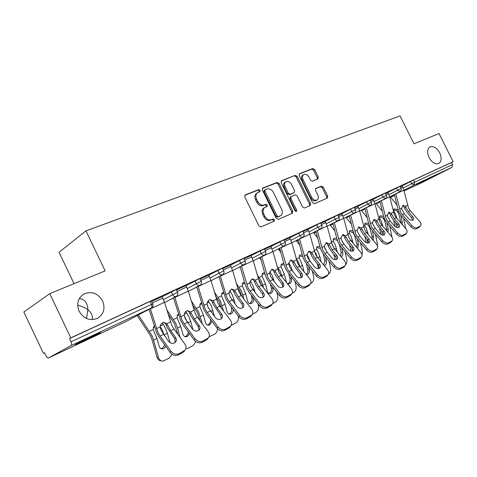 <?xml version="1.0" encoding="UTF-8"?>
<svg xmlns="http://www.w3.org/2000/svg" width="477" height="477" viewBox="0 0 477 477"><rect width="100%" height="100%" fill="white"/><g stroke="black" fill="none" stroke-linecap="round" stroke-linejoin="round"><path stroke-width="0.72" d="M92.103 319.662L92.46 317.038C92.067 314.283 90.558 311.886 87.929 309.835L86.504 318.493M102.597 300.909C105.435 308.243 103.855 313.985 97.863 318.147C90.147 321.307 83.892 319 79.104 311.231C76.314 303.938 77.834 298.238 83.66 294.118C91.495 290.833 97.803 293.099 102.597 300.909M439.705 152.843C441.875 157.851 441.583 161.387 438.84 163.45C435.334 164.631 432.073 162.651 429.061 157.523C426.909 152.509 427.189 148.985 429.902 146.94C433.432 145.747 436.699 147.715 439.705 152.843M260.132 190.383L258.719 189.625L245.291 194.872L244.79 196.977L258.91 225.859L260.955 226.915L274.239 221.149L274.49 219.7L273.088 218.967L271.401 219.694C268.855 220.422 266.709 219.295 264.95 216.314L263.787 213.929C262.583 210.983 262.958 208.801 264.914 207.376L267.06 206.452L267.305 205.032L265.898 204.281L264.198 204.985C261.635 205.67 259.476 204.52 257.723 201.538L256.56 199.159C255.368 196.274 255.732 194.127 257.646 192.72L259.899 191.784L260.132 190.383M259.208 192.064L259.136 191.015L257.729 190.257L244.761 195.326M273.476 221.483L273.47 220.285L272.075 219.551L270.381 220.279L271.401 219.694M266.339 206.756L266.297 205.635L264.896 204.889L263.191 205.587L264.198 204.985M431.357 177.313L416.51 184.76L431.357 177.313M93.289 335.695C84.03 340.018 72.331 345.932 75.7 344.585L82.575 341.496C91.697 337.227 103.121 331.455 99.943 332.707L93.289 335.695M317.891 178.923L318.248 177.009L314.576 169.556L312.751 168.506L299.478 173.706L299.204 175.596L312.542 202.689L314.403 203.715L327.413 198.056L327.693 196.142L323.239 187.127L321.426 186.102L315.81 188.445L315.536 190.353L317.76 194.866C318.737 197.216 318.481 198.939 316.984 200.03C315.029 200.751 313.311 199.869 311.827 197.389L303.062 179.585C302.102 177.289 302.34 175.608 303.783 174.534C305.781 173.783 307.534 174.671 309.048 177.194L310.497 180.133L312.34 181.177L317.891 178.923M126.345 321.373L48.463 357.965L126.131 321.486L151.346 308.023L71.198 345.533L48.41 357.988C47.64 358.114 46.829 357.362 45.983 355.735L44.546 352.7L43.425 353.338L23.85 312.012L49.757 293.647L105.131 270.87L85.955 230.856L400.066 115.905L414.006 143.821L439.025 133.53L453.15 161.709L70.781 337.859L69.505 338.581L71.037 341.806L151.418 304.475L149.987 301.494L69.505 338.581M49.757 293.647L70.781 337.859M279.105 183.49L277.161 182.417L262.839 188.016L262.374 190.067L276.243 218.371L278.228 219.42L292.401 213.261L292.735 211.245L279.105 183.49L278.103 184.116L276.159 183.049L262.332 188.457M281.609 180.676L295.329 175.315L297.213 176.377L310.581 203.536L310.277 205.498L304.475 208.02L302.585 206.994L297.111 195.856L295.203 194.813L291.208 196.47L290.898 198.444L296.634 210.118L296.408 211.52L295.007 210.822L281.18 182.673L281.317 180.861M85.955 230.856L59.059 252.267L74.036 283.66M71.198 345.533C71.89 344.931 71.836 343.69 71.037 341.806M453.15 161.709L451.564 162.526L452.595 164.589L451.981 167.32L423.266 181.94L404.043 190.961L423.266 181.94M44.588 352.795L43.425 353.338M162.138 296.575L151.555 301.416M387.944 192.434L399.935 186.352M402.147 185.875L413.523 180.056L414.608 182.232L452.595 164.589M451.564 162.526L413.523 180.056M149.987 301.494L151.334 300.963M387.914 192.368L385.505 193.459M357.833 206.338L370.122 200.09M357.798 206.267L354.494 207.769M325.219 221.406L337.823 214.984M325.177 221.322L320.836 223.302M289.772 237.779L302.704 231.172M289.724 237.683L284.173 240.217M251.111 255.642L264.383 248.839M251.057 255.529L244.087 258.713M208.777 275.211L222.401 268.193M208.711 275.074L200.084 279.021M162.216 296.736L176.21 289.491M185.988 285.562L176.43 289.938M186.06 285.711L199.869 278.58M247.092 317.694L246.186 318.952C243.526 319.984 241.064 319.238 238.798 316.71L239.692 315.446C241.964 317.98 244.433 318.731 247.092 317.694L251.928 314.921C253.245 313.264 253.156 311.356 251.671 309.191L241.165 295.478L239.043 292.025L232.555 270.399L230.361 265.051L230.82 264.842L222.61 268.629M230.433 265.2L243.884 258.29M287.291 296.432L286.343 297.672C283.904 298.608 281.585 297.881 279.391 295.484L280.327 294.231C282.527 296.634 284.852 297.368 287.291 296.432L291.65 293.951C292.866 292.413 292.735 290.606 291.25 288.525L280.983 275.539L278.926 272.254L272.892 251.504L270.805 246.388L271.228 246.192L264.586 249.256M270.87 246.514L283.97 239.806M324.038 277L323.06 278.222C320.812 279.075 318.624 278.359 316.489 276.082L317.455 274.847C319.596 277.131 321.79 277.847 324.038 277L327.979 274.764C329.112 273.333 328.939 271.622 327.466 269.624L317.426 257.288L315.428 254.158L309.806 234.213L307.82 229.306L308.208 229.127L302.901 231.578M307.874 229.419L320.639 222.902M341.818 213.642L338.014 215.371M350.553 209.17L354.298 207.37L355.466 209.737L351.716 211.532L350.553 209.17L341.86 213.72M373.151 199.183L370.313 200.471M373.181 199.249L385.321 193.084M402.117 185.809L400.114 186.716M77.668 305.244C81.925 306.204 85.341 307.731 87.929 309.835C87.863 306.24 86.802 303.247 84.739 300.862L82.205 299.103L79.295 298.572M257.449 192.845L256.65 193.346C254.736 194.753 254.378 196.9 255.565 199.78L256.56 199.159M263.191 205.587C260.633 206.279 258.474 205.134 256.727 202.159L255.565 199.78M264.789 207.447L263.906 207.978C261.951 209.403 261.575 211.585 262.779 214.525L263.787 213.929M270.381 220.279C267.841 221.006 265.695 219.879 263.942 216.904L262.779 214.525M291.674 213.583L291.709 211.83L278.103 184.116M265.272 189.673L264.944 191.11L277.095 215.908L278.485 216.641L280.53 215.741C282.473 214.334 282.843 212.164 281.633 209.236L273.387 192.416C271.675 189.494 269.565 188.343 267.048 188.975L265.272 189.673M264.27 190.305L263.948 191.736L264.944 191.11M280.53 215.741L277.465 217.226L276.076 216.492L263.948 191.736M281.126 181.105L295.329 175.315M309.531 205.825L309.549 204.12L296.199 177.003L294.321 175.941M290.296 197.025L289.879 199.04L295.609 210.703L296.634 210.118M295.746 211.544L295.609 210.703M291.435 184.319C289.885 181.737 288.066 180.843 285.985 181.636C284.483 182.751 284.214 184.48 285.192 186.817L288.335 193.221L290.26 194.276L294.261 192.625L294.559 190.681L291.435 184.319M285.854 181.719L284.978 182.262C283.475 183.377 283.207 185.1 284.179 187.437L285.192 186.817M293.367 193.143L289.241 194.884L287.321 193.829L284.179 187.437M303.676 174.6L302.77 175.154C301.327 176.228 301.082 177.909 302.042 180.205L303.062 179.585M316.984 200.03L315.953 200.614C313.997 201.336 312.28 200.459 310.795 197.979L302.042 180.205M326.65 198.396L326.656 196.727L322.208 187.723L320.395 186.698L315.5 188.737M317.283 179.173L317.229 177.617L313.556 170.176L311.731 169.132L299.133 174.057M162.246 322.887L165.567 328.349L167.379 333.131L170.027 342.629M160.177 326.602L162.258 329.989L164.249 335.403M161.208 360.809C159.163 360.719 157.774 359.545 157.034 357.297L152.08 339.827L150.541 335.778L137.197 315.583M153.332 327.282L153.946 326.357L153.135 329.476L156.933 338.372L159.139 346.195C159.771 348.067 160.946 348.973 162.663 348.914L161.172 348.663L162.395 348.293L164.798 345.02M138.378 314.951L151.716 335.212L153.558 340.065L158.513 357.571C159.324 359.974 160.832 361.143 163.033 361.077L169.144 358.221L172.119 354.387M165.841 346.481L163.879 348.55L162.663 348.914M154.417 326.721L153.26 327.443M175.536 337.46C176.651 339.183 176.657 340.751 175.554 342.158L174.57 342.909C172.233 343.816 170.164 343.219 168.357 341.121L161.268 330.585L160.159 326.87C160.326 324.879 161.172 323.466 162.693 322.625L163.653 322.321L166.801 323.603L167.66 325.135L166.163 325.034L167.254 327.598L174.725 338.748L175.536 337.46L170.694 330.764L167.66 325.135M171.01 351.305C173.389 354.065 176.108 354.84 179.167 353.624L178.338 354.894C175.286 356.11 172.579 355.335 170.206 352.581L171.01 351.305L160.105 336.07L157.863 332.272L150.297 308.589M149.051 309.251L156.659 332.851L159.33 337.37L170.206 352.581M179.167 353.624L184.885 350.303C186.364 348.437 186.358 346.356 184.867 344.066L174.022 329.1L171.803 325.362L164.499 302.281L162.12 296.539M166.163 325.034L165.316 323.507L163.617 322.327M184.784 350.458L182.84 352.509L183.675 351.239M178.338 354.894L182.84 352.509M175.399 342.319L174.725 338.748M185.732 311.547L188.94 316.764L190.699 321.438L192.923 329.643M184.194 315.518L187.276 322.082M177.838 334.365L174.54 323.877L168.029 313.932M177.235 315.488L177.778 314.713L177.021 317.754L180.747 326.429L182.852 334.091C183.46 335.945 184.593 336.845 186.251 336.786L184.855 336.577M166.729 309.639L175.745 323.305L177.533 328.045L180.157 337.567M177.778 314.713L178.422 314.2M185.821 348.645L188.147 348.18L192.38 345.944C194.008 345.008 195.021 343.464 195.427 341.323M189.548 333.661L187.366 336.44L186.251 336.786M184.802 336.559L185.863 336.225C187.348 335.349 188.159 333.924 188.296 331.944M178.66 314.987L177.128 315.738M208.169 300.802L211.216 305.721L214.62 316.716M207.417 305.697L208.944 308.869M200.036 320.794L197.412 312.548L192.35 304.821M200.012 304.278L200.483 303.622L199.785 306.586L203.435 315.053L205.438 322.559C206.034 324.396 207.125 325.284 208.723 325.219L207.495 325.07M191.104 300.617L198.635 311.958L202.337 323.907M200.483 303.622L201.491 302.943M209.045 336.816L214.537 334.246C216.409 333.107 217.405 331.253 217.53 328.683M212.021 321.349L209.749 324.903L208.723 325.219M207.358 325.01L208.234 324.718C210.083 323.507 210.81 321.659 210.405 319.179M201.765 303.885L199.869 304.594M229.628 290.6L232.478 295.185L235.346 304.35M221.304 308.088L219.223 301.732L215.413 295.877M221.727 293.599L222.139 293.045L221.501 295.937L225.072 304.201L226.992 311.553C227.565 313.371 228.62 314.248 230.164 314.188L229.079 314.075M214.215 291.757L220.469 301.136L223.576 311.111M222.139 293.045L223.498 292.282M231.196 325.374L235.68 323.078C237.928 321.581 238.828 319.274 238.387 316.168M233.319 309.472C233.313 311.529 232.573 313.001 231.106 313.896L230.164 314.188M228.865 313.991L229.58 313.735C231.381 312.542 232.06 310.718 231.631 308.255L231.232 306.723M223.814 293.373L221.555 293.975M250.163 280.905L252.786 285.115L255.207 292.711M241.678 296.145L240.05 291.411L237.325 287.13M242.459 283.421L242.823 282.944L242.233 285.765L245.738 293.838L247.575 301.047C248.129 302.841 249.149 303.712 250.634 303.652L249.68 303.569M236.175 283.094L241.314 290.803L243.932 299.085M242.823 282.944L244.51 282.157M239.865 266.828L240.36 267.508M258.009 303.837L258.415 305.447C258.945 308.571 258.105 310.891 255.881 312.405L252.428 314.23M253.436 297.898L253.466 298.036C253.883 300.45 253.227 302.233 251.504 303.384L250.634 303.652M249.393 303.461L249.972 303.247C251.689 302.096 252.345 300.319 251.934 297.91L251.194 294.989M244.868 283.41L242.262 283.839M269.851 271.681L272.212 275.491L274.251 281.716M261.205 284.858L259.959 281.543L258.182 278.61M262.278 273.697L262.058 276.04L265.498 283.928L267.251 291C267.788 292.777 268.772 293.641 270.209 293.582L269.356 293.516M257.073 274.651L261.235 280.929L263.441 287.744M262.594 273.291L264.598 272.534M259.47 257.687L261.074 259.858M276.833 292.222L277.62 295.418C278.133 298.489 277.328 300.748 275.199 302.203L272.737 303.503M272.552 286.749L272.892 288.12C273.285 290.487 272.659 292.222 271.014 293.325L270.209 293.582M269.022 293.397L269.469 293.212C271.115 292.109 271.741 290.38 271.347 288.019L270.334 283.916M264.991 273.953L262.058 274.156M199.112 325.433C200.233 327.121 200.257 328.647 199.189 330.001L198.295 330.686C196.065 331.539 194.056 330.949 192.279 328.915L185.279 318.684L184.194 315.058C184.349 313.121 185.154 311.755 186.602 310.95L187.479 310.67L190.514 311.952L191.343 313.449L189.828 313.383L190.889 315.881L198.271 326.715L199.112 325.433L194.324 318.934L191.343 313.449M195.039 338.759C197.383 341.443 200.012 342.206 202.928 341.055L202.069 342.319C199.159 343.47 196.536 342.707 194.199 340.029L195.039 338.759L184.241 323.978L182.035 320.288L174.779 297.153M173.503 297.827L180.807 320.878L183.43 325.278L194.199 340.029M202.928 341.055L208.324 337.937C209.749 336.142 209.713 334.121 208.222 331.879L197.49 317.348L195.302 313.711L188.29 291.137L185.976 285.532M189.828 313.383L189.011 311.88L187.342 310.694M208.103 338.265L206.35 340.053L207.215 338.789M202.069 342.319L206.35 340.053M198.975 330.215L198.271 326.715M221.566 313.973C222.687 315.637 222.735 317.116 221.704 318.421L220.881 319.047C218.746 319.858 216.808 319.274 215.055 317.294L208.133 307.349L207.078 303.807L207.757 301.398L209.373 299.83L210.172 299.568L213.1 300.85L213.899 302.323L212.366 302.275L213.404 304.72L220.696 315.255L221.566 313.973L216.826 307.665L213.899 302.323M217.906 326.823C220.213 329.428 222.759 330.185 225.543 329.094L224.655 330.352C221.877 331.443 219.337 330.692 217.035 328.093L217.906 326.823L207.221 312.477L205.05 308.881L198.08 286.266M196.78 286.951L203.792 309.484L206.38 313.765L217.035 328.093M225.543 329.094L230.647 326.155C232.013 324.432 231.953 322.47 230.463 320.264L219.843 306.151L217.691 302.615L210.947 280.524L208.693 275.05M212.366 302.275L211.585 300.808L209.952 299.616M230.313 326.626L228.739 328.194L229.628 326.936M224.655 330.352L228.739 328.194M221.429 318.684L220.696 315.255M242.972 303.05C244.093 304.678 244.158 306.121 243.169 307.379L242.411 307.951C240.372 308.72 238.488 308.142 236.765 306.222L229.926 296.545L228.894 293.087L231.077 289.229L231.816 288.99L234.642 290.266L235.405 291.709L233.867 291.685L234.875 294.07L237.409 298.197L242.083 304.326L242.972 303.05L238.285 296.921L235.405 291.709M239.692 315.446L229.127 301.506L226.986 298.006L220.285 275.885M218.967 276.582L225.71 298.62L228.256 302.794L238.798 316.71M233.867 291.685L233.116 290.249L231.524 289.056M251.504 315.506L250.079 316.889L250.991 315.637M246.186 318.952L250.079 316.889M242.841 307.677L242.083 304.326M263.405 292.628C264.526 294.226 264.61 295.627 263.656 296.837L262.958 297.362C261.008 298.095 259.178 297.523 257.479 295.651L250.729 286.236L249.721 282.855L251.796 279.111L252.476 278.89L255.207 280.16L255.946 281.573L254.396 281.573L255.38 283.91L257.872 287.935L262.499 293.892L263.405 292.628L258.772 286.659L255.946 281.573M260.478 304.594C262.714 307.063 265.105 307.802 267.657 306.818L266.726 308.07C264.18 309.054 261.79 308.315 259.56 305.852L260.478 304.594L250.026 291.042L247.915 287.625L241.469 265.987M240.128 266.685L245.13 284.352L246.627 288.251L249.137 292.318L259.56 305.852M267.657 306.818L272.242 304.195C273.506 302.603 273.399 300.743 271.908 298.626L261.527 285.282L259.434 281.919L253.18 260.74L251.045 255.505M254.396 281.573L253.669 280.166L252.124 278.979M271.735 304.875L270.441 306.103L271.371 304.851M266.726 308.07L270.441 306.103M263.286 297.165L262.499 293.892M282.933 282.664C284.053 284.232 284.155 285.598 283.237 286.76L282.587 287.249C280.714 287.941 278.944 287.381 277.268 285.556L270.596 276.386L269.612 273.077L271.598 269.445L272.224 269.237L274.859 270.501L275.569 271.89L274.019 271.914L274.979 274.192L277.435 278.121L282.008 283.922L282.933 282.664L278.353 276.857L275.569 271.89M280.327 294.231L269.988 281.042L267.913 277.715L261.7 256.525M260.347 257.234L265.152 274.531L266.607 278.341L269.076 282.312L279.391 295.484M274.019 271.914L273.315 270.525L271.818 269.344M291.071 294.703L289.897 295.794L290.845 294.553M286.343 297.672L289.897 295.794M282.819 287.112L282.008 283.922M288.734 262.893L290.803 266.273L292.526 271.306M279.665 273.619L278.264 270.739M281.233 264.401L281.025 266.738L284.399 274.454L286.582 282.623M276.994 266.434L280.297 271.485L282.157 277.018M281.519 264.055L283.821 263.376M278.234 248.94L280.816 252.369M294.917 281.257L296.014 285.824C296.503 288.829 295.734 291.03 293.695 292.431L292.139 293.254M290.892 276.189L291.477 278.628C291.858 280.947 291.262 282.64 289.682 283.702L288.937 283.94L287.094 283.266M282.927 286.444L282.497 284.68M287.792 283.755L288.138 283.612C289.712 282.551 290.314 280.864 289.933 278.544L288.698 273.434M284.256 264.968L280.995 264.896M301.613 273.136C302.728 274.674 302.841 276.004 301.959 277.125L301.357 277.572C299.562 278.234 297.845 277.68 296.187 275.903L289.605 266.959L288.639 263.727L290.535 260.198L291.113 260.001L293.659 261.265L294.345 262.624L292.789 262.666L293.725 264.902L296.145 268.73L300.665 274.382L301.613 273.136L297.082 267.478L294.345 262.624M299.3 284.328C301.47 286.665 303.724 287.392 306.067 286.504L305.107 287.738C302.764 288.627 300.51 287.905 298.346 285.568L299.3 284.328L289.08 271.485L287.035 268.235L281.042 247.48M279.677 248.189L284.298 265.134L285.711 268.873L288.15 272.743L298.346 285.568M306.067 286.504L310.211 284.149C311.386 282.664 311.231 280.905 309.752 278.866L299.598 266.214L297.57 263.012L291.751 242.674L289.712 237.665M292.789 262.666L292.115 261.307L290.672 260.132M309.573 284.96L308.5 285.938L309.466 284.703M305.107 287.738L308.5 285.938M301.506 277.489L300.665 274.382M306.866 254.527L308.619 257.443L310.068 261.426M299.389 255.511L299.192 257.824L302.501 265.373L304.004 271.705M296.008 258.456L298.548 262.433L300.111 266.858M299.639 255.207L302.227 254.652M296.223 240.551L299.651 245.053M312.292 270.876L313.639 276.624C314.11 279.576 313.371 281.722 311.421 283.07L310.694 283.457M308.5 266.178L309.293 269.535C309.656 271.807 309.078 273.458 307.57 274.484L306.413 274.71M301.16 277.668L300.248 273.858M306.127 274.353C307.57 273.291 308.106 271.663 307.743 269.469L306.329 263.489M302.704 256.429L299.133 256.03M319.495 264.014C320.61 265.522 320.735 266.816 319.882 267.901L319.328 268.312C317.604 268.945 315.929 268.396 314.301 266.661L307.796 257.944L306.854 254.778L308.667 251.343L309.203 251.158L311.66 252.416L312.328 253.752L310.765 253.812L311.684 256L314.069 259.738L318.535 265.248L319.495 264.014L315.017 258.498L312.328 253.752M317.455 274.847L307.349 262.332L305.334 259.16L299.55 238.822M298.173 239.537L302.627 256.149L304.004 259.804L306.407 263.584L316.489 276.082M310.765 253.812L310.11 252.476L308.72 251.313M327.288 275.628L326.31 276.499L327.294 275.277M323.06 278.222L326.31 276.499M319.399 268.277L318.535 265.248M320.419 248.332L316.525 247.533M324.312 246.597L326.87 251.957M316.794 246.991L316.609 249.28L318.397 252.595L319.858 256.668L321.027 261.712M314.182 250.711L316.042 253.764L317.342 257.181M317.014 246.728L319.87 246.323M313.472 232.502L317.658 237.922M328.45 274.072C330.299 272.761 330.996 270.668 330.549 267.806L328.993 261.032M325.415 256.662L326.369 260.812C326.721 263.048 326.173 264.657 324.724 265.641L324.348 265.79M318.469 268.575L317.354 263.793M323.805 265.123L324.825 260.77L323.251 253.967M336.631 255.267C337.74 256.751 337.883 258.015 337.06 259.059L336.541 259.44C334.89 260.043 333.256 259.5 331.652 257.807L327.21 252.387L324.551 247.724L324.306 246.204L326.041 242.859L326.536 242.686L328.915 243.938L329.559 245.25L327.991 245.327L328.892 247.468L331.241 251.123L335.665 256.495L336.631 255.267L332.201 249.888L329.559 245.25M334.842 265.772C336.953 267.996 339.087 268.706 341.246 267.895L340.256 269.111C338.098 269.922 335.969 269.219 333.864 266.995L334.842 265.772L324.855 253.567L322.869 250.467L317.283 230.534M315.899 231.25L320.192 247.533L321.534 251.117L323.901 254.807L333.864 266.995M341.246 267.895L345.008 265.767C346.099 264.389 345.908 262.72 344.442 260.758L334.514 248.732L332.547 245.673L327.109 226.11L325.165 221.304M327.991 245.327L327.365 244.009L326.029 242.859M344.269 266.673L343.374 267.46L344.37 266.244M340.256 269.111L343.374 267.46M336.553 259.44L335.665 256.495M337.495 240.784L336.738 240.062L333.208 239.388M341.216 239.257L342.862 242.62M333.489 238.816L333.316 241.082L335.087 244.325L337.394 252.22M331.622 243.348L333.781 247.766M333.679 238.589L334.174 238.25L336.798 238.375M330.036 224.768L334.884 230.981M335.945 256.876L336.535 259.446M345.575 264.813C346.773 263.352 347.173 261.527 346.779 259.333L345.056 251.677M341.669 247.593L342.766 252.44C343.094 254.485 342.635 256.018 341.377 257.043M335.051 259.703L333.805 254.241M340.644 256.161L341.216 252.416L339.403 244.659M353.069 246.883C354.172 248.338 354.328 249.566 353.535 250.574L353.052 250.932C351.46 251.51 349.874 250.968 348.293 249.316L343.899 244.033L341.288 239.466L341.043 237.975L342.701 234.72L343.166 234.559L345.467 235.805L346.087 237.093L344.525 237.182L345.402 239.281L347.721 242.859L352.092 248.1L353.069 246.883L348.693 241.63L346.087 237.093M351.513 257.067C353.594 259.238 355.675 259.941 357.75 259.166L356.748 260.376C354.673 261.152 352.598 260.448 350.523 258.278L351.513 257.067L341.639 245.166L339.684 242.131L334.282 222.58M332.892 223.296L337.03 239.269L338.342 242.781L340.673 246.394L350.523 258.278M357.75 259.166L361.339 257.139C362.389 255.815 362.18 254.187 360.719 252.261L350.911 240.521L348.967 237.528L343.708 218.335L341.812 213.624M344.525 237.182L343.917 235.894L342.635 234.756M360.564 258.075L359.741 258.79L360.743 257.586M356.748 260.376L359.741 258.79M352.998 250.962L352.092 248.1M356.718 247.468L356.969 244.391L354.399 234.738L352.604 232.269L349.236 231.56M349.516 230.975L349.361 233.211L351.114 236.383L353.147 243.192M348.8 237.17L349.116 237.82M349.689 230.779L350.148 230.457L353.052 230.773M345.95 217.339L351.382 224.226M351.74 247.676L352.509 251.129M362.007 255.302L362.371 251.2L360.511 242.769M357.309 238.947L358.513 244.403L357.607 248.535M350.953 251.057L349.629 245.148M368.852 238.828C369.949 240.259 370.116 241.463 369.353 242.435L368.9 242.769C367.368 243.318 365.823 242.781 364.261 241.171L359.92 236.008L357.345 231.542L357.112 230.081L358.698 226.903L361.357 227.994L361.96 229.264L360.397 229.365L361.256 231.423L363.54 234.922L367.862 240.038L368.852 238.828L364.523 233.706L361.96 229.264M367.511 248.714C369.562 250.836 371.583 251.528 373.586 250.795L372.579 251.993C370.581 252.727 368.56 252.041 366.515 249.918L367.511 248.714L357.75 237.099L355.818 234.135L350.595 214.948M349.2 215.67L353.195 231.339L354.477 234.785L356.772 238.315L366.515 249.918M373.586 250.795L377.015 248.857C378.028 247.575 377.808 245.989 376.353 244.099L366.652 232.639L364.738 229.711L359.646 210.87L357.792 206.249M360.397 229.365L358.579 226.969M376.204 249.823L375.453 250.467L376.46 249.274M372.579 251.993L375.453 250.467M368.793 242.823L367.862 240.038M372.078 239.049L372.108 236.675L369.621 227.195L367.856 224.774L364.637 224.047M364.923 223.445L364.786 225.645L366.515 228.745L368.304 234.589M365.078 223.272L365.507 222.974L368.673 223.504M361.25 210.196L367.201 217.661M366.95 238.959L367.833 243.008M377.432 245.941L377.361 243.377L375.399 234.273M372.358 230.689L373.652 236.675L373.115 240.277M366.211 242.638L364.863 236.491M384.015 231.095C385.106 232.502 385.285 233.67 384.545 234.612L384.122 234.922C382.649 235.447 381.141 234.922 379.603 233.342L375.31 228.304L372.775 223.928L372.543 222.497L374.069 219.402L376.627 220.493L377.212 221.739L375.649 221.853L376.49 223.868L378.744 227.29L383.013 232.293L384.015 231.095L379.734 226.086L377.212 221.739M382.876 240.694C384.897 242.769 386.865 243.455 388.791 242.751L387.777 243.938C385.857 244.641 383.884 243.962 381.868 241.887L382.876 240.694L373.223 229.348L371.321 226.45L366.264 207.62M364.863 208.342L368.727 223.719L369.973 227.1L372.239 230.558L381.868 241.887M388.791 242.751L392.076 240.903C393.048 239.663 392.815 238.118 391.367 236.258L381.785 225.061L379.895 222.199L374.958 203.691L373.139 199.165M375.649 221.853L373.902 219.492M391.235 241.887L390.538 242.477L391.557 241.29M387.777 243.938L390.538 242.477M383.961 234.994L383.013 232.293M386.764 230.88L385.362 223.069L384.265 219.933L382.53 217.566L379.448 216.814M386.841 222.777L388.218 229.234L387.956 232.275M379.74 216.2L379.62 218.371L381.332 221.406L382.906 226.372M379.877 216.045L380.276 215.771L383.651 216.391M375.971 203.315L382.387 211.281M381.6 230.635L382.554 235.107M391.933 237.021L389.739 226.158M380.873 234.44L379.537 228.221M398.593 223.659C399.678 225.037 399.863 226.181 399.154 227.094L398.76 227.38C397.335 227.881 395.868 227.362 394.348 225.818L390.103 220.893L387.61 216.606L387.384 215.205L388.85 212.182L391.313 213.273L391.879 214.501L390.323 214.626L391.146 216.606L393.364 219.957L397.585 224.846L398.593 223.659L394.36 218.764L391.879 214.501M397.639 232.985C399.631 235.012 401.556 235.692 403.411 235.018L402.391 236.198C400.537 236.872 398.617 236.198 396.625 234.171L397.639 232.985L388.099 221.9L386.227 219.062L381.32 200.573M379.919 201.294L383.657 216.397L384.873 219.712L387.109 223.099L396.625 234.171M403.411 235.018L406.553 233.253C407.495 232.055 407.245 230.546 405.808 228.721L396.333 217.774L394.473 214.972L389.679 196.798L387.902 192.35M390.323 214.626L388.642 212.301M405.688 234.249L406.07 233.611M402.391 236.198L405.045 234.791M398.551 227.469L397.585 224.846M400.811 222.95L399.44 216.027L398.367 212.945L396.661 210.619L393.704 209.862M400.763 215.115L402.236 222.079L402.171 224.524M393.996 209.23L393.901 211.365L395.588 214.34L396.977 218.526M394.121 209.093L394.497 208.837L398.17 209.928M390.144 196.691L396.977 205.086M395.719 222.681L396.715 227.416M403.566 218.4L405.677 228.572M398.51 235.727L397.12 234.69M394.968 226.426L393.68 220.32M412.617 216.498C413.702 217.858 413.899 218.973 413.213 219.855L412.838 220.124C411.466 220.607 410.029 220.094 408.539 218.585L404.341 213.768L401.884 209.564L401.664 208.187L403.065 205.241L405.444 206.332L405.993 207.537L404.436 207.668L405.247 209.612L407.436 212.897L411.609 217.679L412.617 216.498L408.437 211.716L405.993 207.537M411.842 225.573C413.803 227.559 415.682 228.227 417.476 227.577L416.451 228.751C414.656 229.395 412.784 228.727 410.822 226.748L411.842 225.573L402.409 214.733L400.561 211.955L395.803 193.799M394.401 194.515L398.021 209.349L399.213 212.605L401.413 215.92L410.822 226.748M417.476 227.577L420.487 225.889C421.394 224.733 421.131 223.26 419.7 221.465L410.333 210.762L408.497 208.02L403.852 190.156L402.111 185.797M404.436 207.668L402.826 205.384M419.599 226.903L420.028 226.229M416.451 228.751L419.003 227.398M412.587 220.231L411.609 217.679M257.729 190.257L258.719 189.625M272.075 219.551L273.088 218.967M264.896 204.889L265.898 204.281M126.256 321.42L151.346 308.023C152.121 307.397 152.145 306.216 151.418 304.475L152.759 303.927M451.981 167.32L414.03 185.082L403.876 190.269M394.533 195.045L390.49 197.114M390.615 197.269L394.616 195.391L390.615 197.269M403.172 188.045L414.608 182.232L414.03 185.082L411.687 183.669L410.608 181.493M163.545 299.61L172.591 294.744L171.189 291.846M176.192 289.45L177.593 292.347L172.591 294.744C173.527 296.33 174.743 296.873 176.24 296.372L176.359 296.312C177.82 295.341 178.231 294.017 177.593 292.347L177.605 292.383M187.36 288.513L196.405 283.684L195.033 280.852M210.047 277.948L219.074 273.148L217.739 270.387M231.679 267.877L240.688 263.107L239.376 260.418M252.327 258.26L261.307 253.531L260.025 250.896M272.063 249.072L281.007 244.379L279.749 241.809M290.94 240.283L299.848 235.626L298.614 233.116M309.018 231.87L317.873 227.249L316.668 224.792M326.346 223.802L335.152 219.223L333.966 216.82M342.963 216.069L351.716 211.532C352.473 212.825 353.356 213.32 354.363 213.01L354.417 212.98C355.645 212.182 355.991 211.096 355.46 209.719M358.919 208.646L367.612 204.144L366.473 201.837M374.248 201.509L382.882 197.049L381.761 194.789M388.988 194.646L397.568 190.228L396.465 188.01M199.857 278.544L201.222 281.37L196.405 283.684C197.317 285.228 198.486 285.765 199.911 285.294L200.024 285.24C201.449 284.292 201.849 282.998 201.222 281.37L201.234 281.4M222.389 268.163L223.725 270.918L219.074 273.148C219.969 274.657 221.095 275.193 222.455 274.746L222.55 274.698C223.946 273.768 224.339 272.51 223.725 270.918L223.737 270.942M243.866 258.26L245.178 260.949L240.688 263.107C241.559 264.586 242.638 265.111 243.938 264.687L244.027 264.646C245.393 263.739 245.78 262.505 245.178 260.949L245.19 260.973M264.371 248.809L265.653 251.439L261.307 253.531C262.159 254.968 263.203 255.493 264.443 255.094L264.526 255.052C265.868 254.163 266.244 252.959 265.653 251.439L265.665 251.462M283.958 239.782L285.216 242.352L281.007 244.379C281.835 245.786 282.843 246.305 284.036 245.923L284.113 245.888C285.425 245.023 285.789 243.842 285.216 242.352L285.228 242.37M303.175 233.986L299.848 235.626C300.653 237.003 301.631 237.516 302.77 237.158L302.841 237.123C304.129 236.276 304.487 235.119 303.927 233.658L303.175 233.986M320.627 222.884L321.838 225.341L317.873 227.249C318.666 228.602 319.608 229.103 320.699 228.763L320.765 228.733C322.035 227.899 322.386 226.772 321.838 225.341L321.844 225.359M337.811 214.966L338.998 217.363L335.152 219.223C335.921 220.547 336.834 221.048 337.883 220.72L337.943 220.69C339.189 219.879 339.541 218.77 338.998 217.363L339.01 217.381M370.116 200.078L371.261 202.379L367.612 204.144L370.23 205.581C371.434 204.794 371.78 203.727 371.261 202.379L371.267 202.391M385.422 198.474C386.608 197.699 386.948 196.655 386.436 195.332L382.882 197.049L385.374 198.498L385.66 198.295M389.709 196.918L400.024 191.635C401.193 190.878 401.527 189.852 401.026 188.552L397.568 190.228L400.197 191.521M256.727 202.159L257.723 201.538M263.942 216.904L264.95 216.314M244.945 195.099L245.291 194.872M291.709 211.83L292.735 211.245M262.523 188.218L262.839 188.016M276.159 183.049L277.161 182.417M276.076 216.492L277.095 215.908M277.465 217.226L278.485 216.641M279.218 216.469L280.237 215.884M296.199 177.003L297.213 176.377M309.549 204.12L310.581 203.536M289.879 199.04L290.898 198.444M287.321 193.829L288.335 193.221M289.241 194.884L290.26 194.276M293.134 193.28L294.154 192.678M310.795 197.979L311.827 197.389M320.395 186.698L321.426 186.102M322.208 187.723L323.239 187.127M326.656 196.727L327.693 196.142M311.731 169.132L312.751 168.506M313.556 170.176L314.576 169.556M317.229 177.617L318.248 177.009M167.379 333.131L164.076 334.788M156.933 338.372L153.558 340.065M163.331 324.473L160.272 325.97M149.11 309.454L145.545 311.129M153.135 329.476L149.456 331.276M157.034 357.297L158.513 357.571M160.952 327.562L160.361 328.432M156.456 328.683L160.159 326.87M166.801 323.603L170.42 321.826M170.694 330.764L174.022 329.1M160.105 336.07L163.504 334.365M150.386 308.893L164.499 302.281M152.276 302.919L162.836 298.03M190.699 321.438L187.849 322.869M180.747 326.429L177.533 328.045M186.74 312.99L184.301 314.182M173.556 298.006L170.283 299.538M177.021 317.754L173.521 319.471M212.921 310.294L210.673 311.421M203.435 315.053L200.37 316.591M209.051 302.042L207.179 302.961M196.828 287.106L193.829 288.507M199.785 306.586L196.446 308.225M234.135 299.657L232.424 300.516M225.072 304.201L222.151 305.668M230.343 291.596L228.99 292.258M219.003 276.72L216.26 278.002M221.501 295.937L218.317 297.499M231.631 308.255L232.454 308.333M254.396 289.497L253.192 290.099M245.738 293.838L242.948 295.239M250.687 281.615L249.811 282.05M239.931 266.917L237.653 267.979M242.233 285.765L239.192 287.255M251.934 297.91L253.466 298.036M273.774 279.778L273.023 280.154M265.498 283.928L262.827 285.27M270.143 272.075L269.696 272.289M259.506 257.747L258.081 258.415M262.058 276.04L259.148 277.465M271.347 288.019L272.892 288.12M180.67 316.788L184.194 315.058M190.514 311.952L193.96 310.259M194.324 318.934L197.49 317.348M184.241 323.978L187.479 322.363M174.862 297.427L188.29 291.137M177.134 291.405L186.674 286.981M203.727 305.459L207.078 303.807M213.1 300.85L216.391 299.234M216.826 307.665L219.843 306.151M207.221 312.477L210.303 310.932M198.152 286.516L210.947 280.524M200.775 280.452L209.379 276.463M225.699 294.661L228.894 293.087M234.642 290.266L237.779 288.722M238.285 296.921L241.165 295.478M229.127 301.506L232.06 300.033M220.35 276.117L232.555 270.399M223.29 270.018L231.035 266.434M246.663 284.358L249.721 282.855M255.207 280.16L258.2 278.687M258.772 286.659L261.527 285.282M250.026 291.042L252.828 289.634M241.529 266.196L253.18 260.74M244.755 260.078L251.701 256.859M266.697 274.513L269.612 273.077M274.859 270.501L277.727 269.094M278.353 276.857L280.983 275.539M269.988 281.042L272.671 279.701M261.754 256.721L272.892 251.504M265.236 250.586L271.455 247.706M292.323 270.477L291.996 270.644M284.399 274.454L281.841 275.736M278.252 248.964L277.608 249.268M281.025 266.738L278.24 268.104M289.933 278.544L291.477 278.628M285.848 265.105L288.639 263.727M293.659 261.265L296.402 259.917M297.082 267.478L299.598 266.214M289.08 271.485L291.644 270.203M281.09 247.664L291.751 242.674M284.811 241.517L290.344 238.953M302.501 265.373L300.051 266.601M299.192 257.824L296.521 259.13M307.743 269.469L309.293 269.535M304.177 256.095L306.854 254.778M311.66 252.416L314.289 251.123M315.017 258.498L317.426 257.288M307.349 262.332L309.806 261.104M299.598 238.995L309.806 234.213M303.527 232.848L308.44 230.57M319.858 256.668L317.771 257.711M316.609 249.28L314.122 250.497M324.825 260.77L326.369 260.812M321.742 247.462L324.306 246.204M328.915 243.938L331.437 242.698M332.201 249.888L334.514 248.732M324.855 253.567L327.21 252.387M317.324 230.689L327.109 226.11M321.444 224.542L325.773 222.538M336.512 248.32L334.86 249.143M333.316 241.082L331.276 242.083M341.216 252.416L342.766 252.44M338.587 239.186L341.043 237.975M345.467 235.805L347.888 234.612M348.693 241.63L350.911 240.521M341.639 245.166L343.899 244.033M334.323 222.729L343.708 218.335M338.616 216.588L342.408 214.835M352.503 240.301L351.251 240.927M349.361 233.211L347.733 234.01M356.969 244.391L358.513 244.403M354.751 231.244L357.112 230.081M361.357 227.994L363.683 226.855M364.523 233.706L366.652 232.639M357.75 237.099L359.92 236.008M350.631 215.091L359.646 210.87M355.085 208.962L358.376 207.435M367.868 232.591L366.992 233.032M364.786 225.645L363.534 226.259M372.108 236.675L373.652 236.675M369.234 225.371L368.84 225.812M370.277 223.612L372.543 222.497M376.627 220.493L378.863 219.396M379.734 226.086L381.785 225.061M373.223 229.348L375.31 228.304M366.294 207.751L374.958 203.691M370.891 201.634L373.718 200.328M382.649 225.18L382.113 225.448M379.62 218.371L378.72 218.812M386.674 229.252L388.218 229.234M384.11 217.906L383.496 218.579M385.201 216.278L387.384 215.205M391.313 213.273L393.459 212.217M394.36 218.764L396.333 217.774M388.099 221.9L390.103 220.893M381.35 200.698L389.679 196.798M386.072 194.604L388.469 193.489M401.324 215.813L400.972 215.992M398.015 209.343L397.681 209.51M393.901 211.365L393.322 211.645M400.704 222.103L402.236 222.079M398.426 210.733L397.603 211.615M399.559 209.224L401.664 208.187M405.444 206.332L407.513 205.313M408.437 211.716L410.333 210.762M402.409 214.733L404.341 213.768M395.832 193.912L403.852 190.156M400.674 187.837L402.666 186.912M151.477 307.957C152.974 306.955 153.397 305.596 152.741 303.891L151.316 300.921M164.583 302.561L176.359 296.312M188.367 291.393L200.024 285.24M211.019 280.756L222.55 274.698M232.615 270.62L244.027 264.646M253.239 260.937L264.526 255.052M260.007 258.415L260.591 258.111M272.945 251.689L284.113 245.888M278.741 249.614L279.898 249.012M291.799 242.847L302.8 237.141M302.692 231.148L303.927 233.658M296.7 241.177L298.381 240.307M309.847 234.374L320.729 228.751M313.92 233.08L316.084 231.965M327.15 226.259L337.907 220.708M330.46 225.311L333.065 223.969M343.744 218.472L354.387 212.998M346.35 217.846L349.361 216.302M359.676 211.001L370.2 205.599M361.626 210.673L365.012 208.938M374.988 203.822L385.392 198.486M385.315 193.072L386.436 195.332M376.329 203.762L380.056 201.854M399.929 186.34L401.026 188.552M264.18 190.347L265.176 189.721M290.195 197.079L291.208 196.47M293.242 193.233L294.261 192.625M83.66 294.118L82.676 294.762M184.056 351.573L184.885 350.303M207.465 339.201L208.324 337.937M229.759 327.413L230.647 326.155M251.015 316.173L251.928 314.921M271.306 305.441L272.242 304.195M290.696 295.185L291.65 293.951M288.937 283.94L288.18 283.893M309.245 285.377L310.211 284.149M306.878 274.704L306.389 274.68M327.001 275.986L327.979 274.764M344.018 266.983L345.008 265.767M360.338 258.343L361.339 257.139M376.007 250.055L377.015 248.857M391.062 242.089L392.076 240.903M405.533 234.428L406.553 233.253M419.462 227.058L420.487 225.889"/></g></svg>
